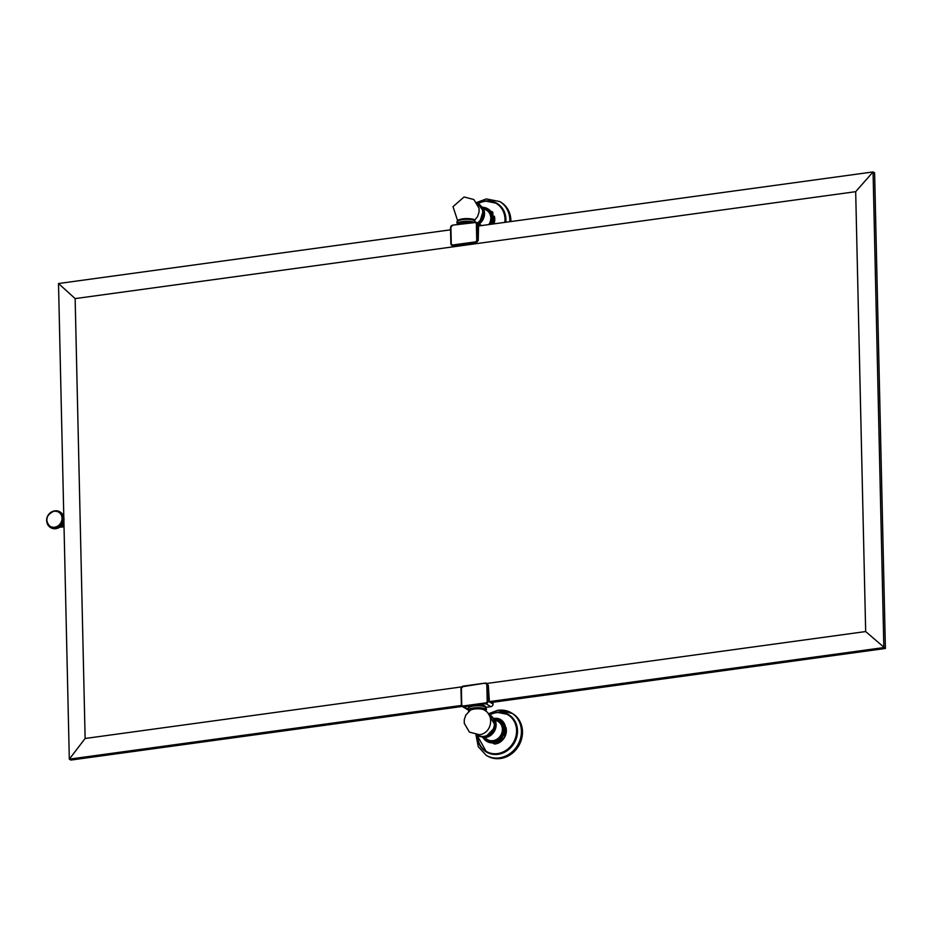 <?xml version="1.0" encoding="UTF-8"?>
<svg xmlns="http://www.w3.org/2000/svg" width="932" height="932" viewBox="0 0 932 932"><rect width="100%" height="100%" fill="white"/><g stroke="black" fill="none" stroke-linecap="round" stroke-linejoin="round"><path stroke-width="1.4" d="M462.237 706.444L70.844 760.069L69.306 759.149L63.9 521.011M63.807 517.097L58.506 283.526L450.54 229.82M478.559 225.975L873.063 171.931L874.612 172.851L885.4 648.474L491.269 702.495L489.37 701.377L488.345 685.474L486.993 683.506M478.244 240.479L476.73 240.037A1.724 1.526 -59.4 0 1 475.18 241.924L475.972 243.054L478.244 240.479L478.57 225.369L479.409 225.859M475.972 243.054L453.686 246.106L452.894 244.976A1.724 1.526 -59.4 0 1 451.274 243.532L450.913 243.776A2.423 2.144 -59.4 0 0 453.185 245.803L475.471 242.751A2.423 2.144 -59.4 0 0 477.638 240.118L477.277 224.134A2.423 2.144 -59.4 0 0 476.287 222.364L481.25 225.288A2.423 2.144 120.6 0 1 481.599 225.567M453.686 246.106L452.183 245.687M468.831 222.923A5.825 1.549 178.7 0 0 463.868 222.993A5.825 1.549 178.7 0 0 460.594 224.053M457.495 224.053A8.749 2.33 -1.3 0 1 457.426 223.773A8.749 2.33 -1.3 0 1 462.691 221.501A8.749 2.33 178.7 0 1 473.759 222.247M457.414 221.478A8.749 2.33 -1.3 0 1 457.379 221.292A8.749 2.33 -1.3 0 1 462.633 219.02A8.749 2.33 -1.3 0 1 474.854 220.896L474.877 221.455A8.749 2.33 178.7 0 0 474.132 220.546A8.749 2.33 178.7 0 0 462.645 219.591A8.749 2.33 -1.3 0 0 458.078 220.907C456.47 221.595 456.494 222.841 458.171 224.67M457.822 220.523A8.505 2.26 -1.3 0 1 462.668 218.857C458.626 219.707 456.843 220.523 457.379 221.292L457.391 221.851A8.749 2.33 -1.3 0 1 458.078 220.907M477.405 223.016A11.662 10.334 -59.4 0 0 482.764 212.647A11.662 10.334 -59.4 0 0 477.394 203.479M478 223.365A11.906 10.543 -59.4 0 0 478.512 203.84A11.906 10.543 -59.4 0 0 478.372 203.747M488.799 224.577A10.485 9.297 -59.4 0 0 490.791 217.925A10.485 9.297 -59.4 0 0 486.516 210.213L483.347 208.337M491.712 224.181A12.337 10.939 -59.4 0 0 488.053 208.966A12.337 10.939 -59.4 0 0 487.855 208.85M505.785 222.247A21.716 19.246 -59.4 0 0 497.059 203.397A21.716 19.246 -59.4 0 0 496.907 203.316M510.887 221.548A24.675 21.867 -59.4 0 0 500.834 202.197L499.75 201.557A24.675 21.867 -59.4 0 1 509.769 221.7M485.409 706.596A8.505 2.26 178.7 0 0 473.759 705.291C489.265 704.767 484.267 707.062 485.898 707.33L485.91 707.889A8.749 2.33 178.7 0 0 485.176 706.992A8.749 2.33 178.7 0 0 473.677 706.025A8.749 2.33 -1.3 0 0 469.122 707.353A8.749 2.33 -1.3 0 0 468.423 708.297L468.412 707.726A8.749 2.33 178.7 0 1 473.666 705.466A8.749 2.33 178.7 0 1 485.898 707.33L490.896 706.666A2.423 2.144 120.6 0 0 493.063 704.033L493.016 702.227M467.992 709.706A2.423 2.144 120.6 0 1 467.328 709.473L462.365 706.538A2.423 2.144 -59.4 0 0 463.647 706.782L471.51 705.71M486.935 683.447L865.665 631.558L885.4 648.474M865.665 631.558L855.681 191.677L873.063 171.931L883.851 647.565L489.684 701.563M461.457 705.431L69.306 759.149L85.127 738.482L75.142 298.601L58.506 283.526M63.97 523.877A3.891 3.448 120.6 0 1 60.72 526.662L64.017 526.207M60.114 527.011A3.891 3.448 120.6 0 0 61.5 527.116L64.028 526.766M57.621 527.862L58.658 527.838L57.306 527.034L57.621 527.862L56.701 527.291L56.98 528.118L56.083 527.512L55.675 528.456L54.837 527.78L55.011 528.549L50.631 527.663L47.893 524.996L46.67 521.116A8.738 7.747 -59.4 0 1 46.635 520.464A8.738 7.747 -59.4 0 1 46.647 519.8A8.738 7.747 -59.4 0 1 46.705 519.136A8.738 7.747 -59.4 0 1 46.81 518.472A8.738 7.747 -59.4 0 1 46.973 517.808A8.738 7.747 -59.4 0 1 47.171 517.155A8.738 7.747 -59.4 0 1 47.416 516.526A8.738 7.747 -59.4 0 1 47.718 515.909A8.738 7.747 -59.4 0 1 48.056 515.303A8.738 7.747 -59.4 0 1 48.429 514.732A8.738 7.747 -59.4 0 1 48.848 514.184A8.738 7.747 -59.4 0 1 49.291 513.672A8.738 7.747 -59.4 0 1 49.78 513.206A8.738 7.747 -59.4 0 1 50.293 512.763A8.738 7.747 -59.4 0 1 50.841 512.367A8.738 7.747 -59.4 0 1 51.4 512.006A8.738 7.747 -59.4 0 1 51.982 511.703L52.588 511.435A8.738 7.747 -59.4 0 0 51.982 511.703L54.627 510.876M54.347 510.969A8.738 7.747 -59.4 0 0 53.823 511.062A8.738 7.747 -59.4 0 0 53.206 511.225A8.738 7.747 -59.4 0 0 52.588 511.435L56.013 510.783M54.604 510.864L56.712 510.829M55.932 510.736L57.411 510.934M56.584 510.759L58.11 511.097M57.236 510.829L56.934 511.016A8.738 7.747 -59.4 0 0 56.328 510.922A8.738 7.747 -59.4 0 0 55.71 510.876A8.738 7.747 -59.4 0 0 55.081 510.887A8.738 7.747 -59.4 0 0 54.452 510.946M57.866 510.957L58.809 511.33M58.483 511.144L60.021 512.414M59.077 511.377L60.557 512.716M59.648 511.656L61.058 513.054M60.196 511.994L61.535 513.439M60.708 512.379L61.966 513.87M61.186 512.81L61.99 513.485M61.629 513.276L61.011 513.532L62.759 514.546L61.698 514.569L63.05 515.373L62.397 513.998M62.036 513.788L61.372 514.033L62.386 514.324M62.7 514.907L61.966 515.128L63.329 515.932L62.759 514.546M62.968 515.513L62.199 515.722L63.562 516.526L63.073 515.128M63.19 516.142L62.386 516.34L63.749 517.144L63.341 515.734M63.364 516.806L62.526 516.969L63.889 517.773L63.551 516.363M63.481 517.47L62.619 517.61L63.97 518.413L63.749 517.027M56.98 528.118L59.24 527.524L57.889 526.72L58.611 527.78L59.811 527.174L58.448 526.37L59.217 527.43L60.347 526.778L58.996 525.974L59.799 527.034L60.86 526.335L59.508 525.532L60.347 526.592L61.349 525.858L59.986 525.054L60.883 526.114L61.803 525.345L60.44 524.541L60.999 525.38L62.211 524.798L60.86 523.994L61.827 525.042L62.595 524.227L61.232 523.423L62.246 524.448L62.933 523.633L61.57 522.829L62.619 523.831L63.225 523.015L61.873 522.211L63.225 523.015L63.481 522.374L62.118 521.571L63.481 522.374L62.316 520.93L63.679 521.734L62.479 520.266L63.83 521.07L62.584 519.602L63.947 520.405L62.642 518.938L64.005 519.741L62.654 518.274L64.017 519.077L63.842 517.691M64.017 519.077L63.912 518.378M63.551 518.157L62.654 518.274A8.738 7.747 -59.4 0 0 62.619 517.61A8.738 7.747 -59.4 0 0 62.526 516.969A8.738 7.747 -59.4 0 0 62.386 516.34A8.738 7.747 -59.4 0 0 62.199 515.722A8.738 7.747 -59.4 0 0 61.966 515.128A8.738 7.747 -59.4 0 0 61.698 514.569A8.738 7.747 -59.4 0 0 61.372 514.033A8.738 7.747 -59.4 0 0 61.011 513.532A8.738 7.747 -59.4 0 0 60.615 513.066A8.738 7.747 -59.4 0 0 60.172 512.635A8.738 7.747 -59.4 0 0 59.706 512.25A8.738 7.747 -59.4 0 0 59.415 512.052A8.738 7.747 -59.4 0 0 59.194 511.913A8.738 7.747 -59.4 0 0 58.669 511.61A8.738 7.747 -59.4 0 0 58.11 511.365A8.738 7.747 -59.4 0 0 57.528 511.167A8.738 7.747 -59.4 0 0 56.934 511.016M63.993 520.196L63.924 519.066M63.562 518.856L62.642 518.938A8.738 7.747 -59.4 0 0 62.654 518.274M63.947 520.405L63.889 519.776M63.527 519.555L62.584 519.602A8.738 7.747 -59.4 0 0 62.642 518.938M63.83 521.07L63.807 520.475M63.434 520.254L62.479 520.266A8.738 7.747 -59.4 0 0 62.584 519.602M63.294 520.953L62.316 520.93A8.738 7.747 -59.4 0 0 62.479 520.266M63.108 521.64L62.118 521.571A8.738 7.747 -59.4 0 0 62.316 520.93M62.875 522.316L61.873 522.211A8.738 7.747 -59.4 0 0 62.118 521.571M62.584 522.98L61.57 522.829A8.738 7.747 -59.4 0 0 61.873 522.211M62.258 523.621L61.232 523.423A8.738 7.747 -59.4 0 0 61.57 522.829M61.873 524.238L60.86 523.994A8.738 7.747 -59.4 0 0 61.232 523.423M61.465 524.821L60.44 524.541A8.738 7.747 -59.4 0 0 60.86 523.994M60.999 525.38L59.986 525.054A8.738 7.747 -59.4 0 0 60.44 524.541M60.51 525.893L59.508 525.532A8.738 7.747 -59.4 0 0 59.986 525.054M59.986 526.382L58.996 525.974A8.738 7.747 -59.4 0 0 59.508 525.532M59.427 526.813L58.448 526.37A8.738 7.747 -59.4 0 0 58.996 525.974M58.844 527.221L57.889 526.72A8.738 7.747 -59.4 0 0 58.448 526.37M58.238 527.57L57.306 527.034A8.738 7.747 -59.4 0 0 57.889 526.72M56.328 528.316L57.982 528.083M55.675 528.456L57.341 528.327M55.011 528.549L56.701 528.526M54.347 528.584L56.037 528.677M53.695 528.561L55.372 528.77M53.042 528.491L54.72 528.805M52.413 528.362L54.056 528.782M51.796 528.176L53.112 528.362M51.202 527.943L52.542 528.164M50.631 527.663L51.982 527.92M50.083 527.326L51.446 527.629M49.571 526.941L50.945 527.279M48.639 526.032L48.278 525.205A8.738 7.747 -59.4 0 0 48.674 525.671L48.872 526.172M48.254 525.532L47.916 524.704A8.738 7.747 -59.4 0 0 48.278 525.205L48.406 525.625M47.893 524.996L47.59 524.168A8.738 7.747 -59.4 0 0 47.916 524.704L47.998 525.054M47.579 524.413L47.322 523.598A8.738 7.747 -59.4 0 0 47.59 524.168L47.648 524.46M47.311 523.807L47.089 523.015A8.738 7.747 -59.4 0 0 47.322 523.598L47.346 523.831M47.089 523.015L46.67 521.116A8.738 7.747 -59.4 0 0 46.763 521.769A8.738 7.747 -59.4 0 0 46.903 522.398A8.738 7.747 -59.4 0 0 47.089 523.015M48.674 525.671A8.738 7.747 -59.4 0 0 49.116 526.091A8.738 7.747 -59.4 0 0 49.582 526.475A8.738 7.747 -59.4 0 0 50.095 526.825A8.738 7.747 -59.4 0 0 50.526 527.069A8.738 7.747 -59.4 0 0 50.619 527.116A8.738 7.747 -59.4 0 0 51.178 527.361A8.738 7.747 -59.4 0 0 51.761 527.559A8.738 7.747 -59.4 0 0 52.355 527.71A8.738 7.747 -59.4 0 0 52.961 527.803A8.738 7.747 -59.4 0 0 53.578 527.85A8.738 7.747 -59.4 0 0 54.207 527.85A8.738 7.747 -59.4 0 0 54.837 527.78A8.738 7.747 -59.4 0 0 55.466 527.675A8.738 7.747 -59.4 0 0 56.083 527.512A8.738 7.747 -59.4 0 0 56.701 527.291A8.738 7.747 -59.4 0 0 57.306 527.034M85.127 738.482L461.643 686.907M75.142 298.601L855.681 191.677M468.749 711.407L468.47 710.207A8.749 2.33 -1.3 0 1 473.724 707.947A8.749 2.33 178.7 0 1 485.956 709.811L485.968 710.37A8.749 2.33 178.7 0 0 473.736 708.506A8.749 2.33 178.7 0 0 468.481 710.778A8.749 2.33 178.7 0 0 468.796 711.372M474.272 709.054A7.409 1.969 -1.3 0 1 483.953 709.834C495.055 715.228 491.572 733.705 479.281 734.684L469.425 732.109L464.276 723.325L464.287 719.562L465.837 714.984L470.462 710.149A7.409 1.969 -1.3 0 1 474.272 709.054M477.149 734.8A11.662 10.334 -59.4 0 0 483.929 736.385A11.662 10.334 -59.4 0 0 494.03 726.762A11.662 10.334 -59.4 0 0 488.997 714.786M489.976 715.054A11.906 10.543 120.6 0 1 490.115 715.135A11.906 10.543 120.6 0 1 494.543 727.414A11.906 10.543 120.6 0 1 484.314 736.851A11.906 10.543 -59.4 0 1 478 735.628A11.906 10.543 -59.4 0 1 477.848 735.534M484.267 737.69L487.436 739.565A10.485 9.297 -59.4 0 0 497.42 738.901A10.485 9.297 -59.4 0 0 502.395 729.22A10.485 9.297 -59.4 0 0 498.119 721.508L494.95 719.644M486.888 741.394A12.337 10.939 -59.4 0 0 487.087 741.511A12.337 10.939 -59.4 0 0 493.634 742.781A12.337 10.939 120.6 0 0 504.235 732.995A12.337 10.939 120.6 0 0 499.657 720.273A12.337 10.939 120.6 0 0 499.459 720.156M508.511 714.611A21.716 19.246 120.6 0 1 508.662 714.704A21.716 19.246 120.6 0 1 516.724 737.107A21.716 19.246 120.6 0 1 498.072 754.326A21.716 19.246 -59.4 0 1 486.539 752.089A21.716 19.246 -59.4 0 1 486.387 751.996M488.345 713.784L497.909 710.231L512.437 713.493A24.675 21.867 120.6 0 1 521.605 738.948A24.675 21.867 120.6 0 1 500.402 758.52A24.675 21.867 -59.4 0 1 487.296 755.968L486.213 755.328A24.675 21.867 -59.4 0 0 499.319 757.879A24.675 21.867 120.6 0 0 520.522 738.307A24.675 21.867 120.6 0 0 511.353 712.852A24.675 21.867 120.6 0 0 498.247 710.312M451.274 243.532L450.913 227.548L450.913 243.636M467.934 709.31L463.355 705.955A1.724 1.526 -59.4 0 1 461.736 704.51L461.375 688.527A1.724 1.526 -59.4 0 1 462.924 686.639L460.956 688.701L461.375 704.615M474.749 222.608L452.637 225.148L476.287 222.364A2.423 2.144 -59.4 0 0 475.005 222.107L474.749 222.608A1.724 1.526 -59.4 0 1 476.368 224.064L480.05 225.777M452.568 225.195A2.423 2.144 -59.4 0 0 450.552 227.653M474.854 222.131L452.637 225.148L450.494 227.723L450.867 243.706L452.428 245.862M476.368 224.064L476.73 240.037M475.18 241.924L452.894 244.976M452.463 225.66A1.724 1.526 -59.4 0 0 450.913 227.548M457.694 224.449A8.505 2.26 -1.3 0 1 462.796 222.364A8.505 2.26 -1.3 0 1 471.72 222.527M457.426 223.773L457.461 224.484A8.749 2.33 -1.3 0 1 457.449 224.332A8.749 2.33 -1.3 0 1 462.703 222.072A8.749 2.33 -1.3 0 1 472.594 222.41M462.726 218.845A8.505 2.26 -1.3 0 1 474.376 220.15M477.708 223.191A11.906 10.543 -59.4 0 0 478.221 203.665A11.906 10.543 -59.4 0 0 477.172 203.129L478.512 203.84M479.165 224.053A11.906 10.543 -59.4 0 0 483.766 209.397M490.349 224.367A11.848 10.508 -59.4 0 0 483.056 207.743M491.152 224.251A12.337 10.939 -59.4 0 0 487.657 208.733A12.337 10.939 -59.4 0 0 482.846 207.37L488.053 208.966M493.96 223.866A12.337 10.939 -59.4 0 0 494.484 216.678M504.818 222.387A21.25 18.826 -59.4 0 0 485.036 201.324A21.25 18.826 -59.4 0 0 478.629 203.351M505.459 222.294A21.716 19.246 -59.4 0 0 496.756 203.223A21.716 19.246 -59.4 0 0 485.223 200.986M485.118 200.997A21.716 19.246 -59.4 0 0 478.361 203.223M476.275 705.058L485.933 703.73L490.896 706.666M463.355 705.955L485.642 702.903L485.933 703.73A2.423 2.144 -59.4 0 0 488.1 701.097L487.191 701.015L486.83 685.043L487.739 685.113A2.423 2.144 -59.4 0 0 485.467 683.086L462.924 686.639M493.063 704.033L488.1 701.097L487.739 685.113L488.345 685.474M461.375 704.755A2.423 2.144 -59.4 0 0 462.365 706.538L461.375 704.755M461.736 704.51L461.375 688.527M487.273 683.645L485.386 683.063L463.099 686.127L485.316 683.109M463.029 686.162A2.423 2.144 -59.4 0 0 461.014 688.632M486.83 685.043A1.724 1.526 -59.4 0 0 485.211 683.587M485.642 702.903A1.724 1.526 -59.4 0 0 487.191 701.015M61.5 527.116L60.72 526.662M54.266 511.284A8.271 7.328 -59.4 0 0 46.868 520.289A8.271 7.328 -59.4 0 0 54.639 527.221A8.271 7.328 -59.4 0 0 62.036 518.215A8.271 7.328 -59.4 0 0 54.266 511.284M473.712 705.303A8.505 2.26 178.7 0 0 468.866 706.969M485.688 710.988A8.749 2.33 178.7 0 0 485.968 710.37L485.723 711.023M485.642 710.953A8.505 2.26 178.7 0 0 482.392 708.903A8.505 2.26 178.7 0 0 473.84 708.798A8.505 2.26 178.7 0 0 468.831 711.337M478 735.628L476.73 734.789A11.906 10.543 -59.4 0 0 477.708 735.453A11.906 10.543 -59.4 0 0 484.023 736.676A11.906 10.543 -59.4 0 0 494.251 727.24A11.906 10.543 -59.4 0 0 489.824 714.961A11.906 10.543 -59.4 0 0 488.776 714.425L490.115 715.135M485.397 737.55A11.906 10.543 -59.4 0 0 485.479 737.538A11.906 10.543 -59.4 0 0 495.37 720.704M483.615 737.725A11.848 10.508 -59.4 0 0 493.04 741.965A11.848 10.508 -59.4 0 0 503.618 730.187A11.848 10.508 -59.4 0 0 494.659 719.05M487.087 741.511L483.16 737.725A12.337 10.939 -59.4 0 0 486.69 741.278A12.337 10.939 -59.4 0 0 493.238 742.548A12.337 10.939 -59.4 0 0 503.839 732.762A12.337 10.939 -59.4 0 0 499.261 720.04A12.337 10.939 -59.4 0 0 494.449 718.665M496.942 743.445A12.337 10.939 -59.4 0 0 506.088 727.974M477.627 735.954A21.25 18.826 -59.4 0 0 497.572 753.58A21.25 18.826 -59.4 0 0 516.584 730.432A21.25 18.826 -59.4 0 0 496.64 712.619A21.25 18.826 -59.4 0 0 490.232 714.658M496.721 712.304A21.716 19.246 -59.4 0 0 489.964 714.518L496.768 712.269L508.359 714.529A21.716 19.246 -59.4 0 0 496.826 712.293M486.539 752.089L477.347 735.756A21.716 19.246 -59.4 0 0 486.236 751.903A21.716 19.246 -59.4 0 0 497.77 754.139A21.716 19.246 -59.4 0 0 516.421 736.921A21.716 19.246 -59.4 0 0 508.359 714.529L508.662 714.704M475.378 222.072L474.132 220.546M474.854 220.896C473.223 220.616 478.233 218.321 462.691 218.845M457.612 220.639L453.01 206.671L464.066 196.978L473.91 199.553L479.071 208.337L479.06 212.1L477.499 216.69L474.598 220.255M478.978 223.948L484.325 212.053L476.869 202.663M483.708 209.222L479.176 224.064M493.692 223.901L492.737 212.1L482.706 207.125M494.403 216.236L494.018 223.866M478.314 203.199L485.164 200.974L497.059 203.397M476.741 202.477L486.306 198.935L499.75 201.557M58.448 527.978L64.028 518.67M59.415 512.052L54.394 510.934C45.773 515.081 44.491 520.452 50.526 527.069M468.412 707.726L473.736 705.279M469.122 707.353C467.503 708.029 467.538 709.287 469.204 711.116M485.257 710.755C486.877 710.079 486.842 708.821 485.176 706.992M476.17 734.742L484.931 737.62L495.836 726.482L488.473 713.959M495.311 720.518L494.403 731.317L485.211 737.585M494.449 718.654L499.657 720.273M493.494 718.514C509.396 715.683 510.235 742.722 494.519 744.027L482.893 737.713M506.006 727.531L504.515 737.492L496.511 743.585M475.949 734.719L478.279 746.707L486.213 755.328"/></g></svg>
